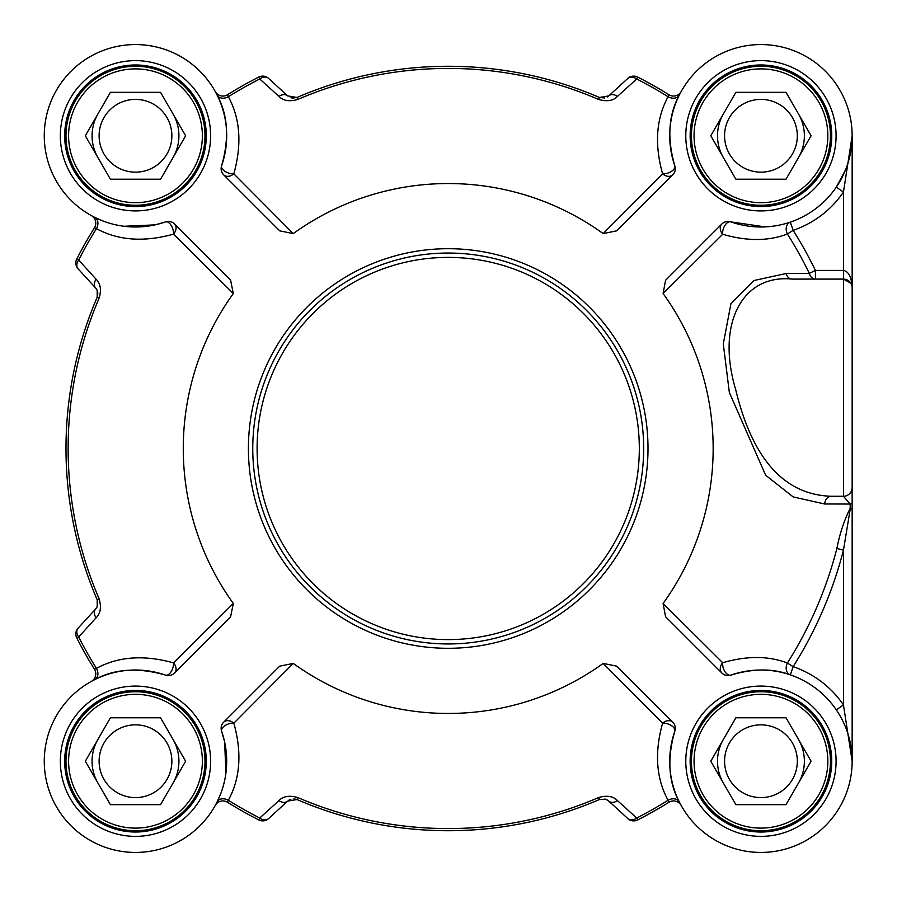<?xml version="1.0" encoding="UTF-8"?>
<svg xmlns="http://www.w3.org/2000/svg" width="897" height="897" viewBox="0 0 897 897"><rect width="100%" height="100%" fill="white"/><g stroke="black" fill="none" stroke-linecap="round" stroke-linejoin="round"><path stroke-width="1.35" d="M252.763 448.5A195.456 195.456 0 0 0 448.208 643.956A195.456 195.456 0 0 0 643.665 448.5A195.456 195.456 0 0 0 448.208 253.044A195.456 195.456 0 0 0 252.763 448.5M160.563 92.335L185.634 135.772L160.563 179.209L110.409 179.209L85.327 135.772L110.409 92.335L160.563 92.335M171.865 135.772A36.385 36.385 0 0 0 135.481 99.399A36.385 36.385 0 0 0 99.107 135.772A36.385 36.385 0 0 0 135.481 172.157A36.385 36.385 0 0 0 171.865 135.772M178.918 135.772A43.437 43.437 0 0 0 173.099 114.054A43.437 43.437 0 0 1 173.099 157.491A43.437 43.437 0 0 0 178.918 135.772M97.874 114.054A43.437 43.437 0 0 0 97.874 157.491A43.437 43.437 0 0 1 97.874 114.054M204.976 135.772A69.495 69.495 0 0 0 135.481 66.277A69.495 69.495 0 0 0 65.986 135.772A69.495 69.495 0 0 0 135.481 205.267A69.495 69.495 0 0 0 204.976 135.772M202.374 135.772A66.894 66.894 0 0 0 135.481 68.89A66.894 66.894 0 0 0 68.598 135.772A66.894 66.894 0 0 0 135.481 202.666A66.894 66.894 0 0 0 202.374 135.772M786.019 92.335L811.09 135.772L786.019 179.209L735.865 179.209L710.783 135.772L735.865 92.335L786.019 92.335M797.321 135.772A36.385 36.385 0 0 0 760.936 99.399A36.385 36.385 0 0 0 724.563 135.772A36.385 36.385 0 0 0 760.936 172.157A36.385 36.385 0 0 0 797.321 135.772M804.374 135.772A43.437 43.437 0 0 0 798.554 114.054A43.437 43.437 0 0 1 798.554 157.491A43.437 43.437 0 0 0 804.374 135.772M723.318 157.491A43.437 43.437 0 0 1 723.318 114.054A43.437 43.437 0 0 0 723.318 157.491A43.437 43.437 0 0 1 718.979 147.018M830.431 135.772A69.495 69.495 0 0 0 760.936 66.277A69.495 69.495 0 0 0 691.441 135.772A69.495 69.495 0 0 0 760.936 205.267A69.495 69.495 0 0 0 830.431 135.772M827.83 135.772A66.894 66.894 0 0 0 760.936 68.89A66.894 66.894 0 0 0 694.054 135.772A66.894 66.894 0 0 0 760.936 202.666A66.894 66.894 0 0 0 827.83 135.772M160.563 717.791L185.634 761.228L160.563 804.665L110.409 804.665L85.327 761.228L110.409 717.791L160.563 717.791M171.865 761.228A36.385 36.385 0 0 0 135.481 724.843A36.385 36.385 0 0 0 99.107 761.228A36.385 36.385 0 0 0 135.481 797.601A36.385 36.385 0 0 0 171.865 761.228M178.918 761.228A43.437 43.437 0 0 0 173.099 739.509A43.437 43.437 0 0 1 173.099 782.946A43.437 43.437 0 0 0 178.918 761.228M97.874 739.509A43.437 43.437 0 0 0 97.874 782.946A43.437 43.437 0 0 1 97.874 739.509M204.976 761.228A69.495 69.495 0 0 0 135.481 691.733A69.495 69.495 0 0 0 65.986 761.228A69.495 69.495 0 0 0 135.481 830.723A69.495 69.495 0 0 0 204.976 761.228M202.374 761.228A66.894 66.894 0 0 0 135.481 694.334A66.894 66.894 0 0 0 68.598 761.228A66.894 66.894 0 0 0 135.481 828.11A66.894 66.894 0 0 0 202.374 761.228M786.019 717.791L811.09 761.228L786.019 804.665L735.865 804.665L710.783 761.228L735.865 717.791L786.019 717.791M797.321 761.228A36.385 36.385 0 0 0 760.936 724.843A36.385 36.385 0 0 0 724.563 761.228A36.385 36.385 0 0 0 760.936 797.601A36.385 36.385 0 0 0 797.321 761.228M804.374 761.228A43.437 43.437 0 0 0 798.554 739.509A43.437 43.437 0 0 1 798.554 782.946A43.437 43.437 0 0 0 804.374 761.228M723.318 739.509A43.437 43.437 0 0 0 723.318 782.946A43.437 43.437 0 0 1 723.318 739.509A43.437 43.437 0 0 0 718.979 749.982M830.431 761.228A69.495 69.495 0 0 0 760.936 691.733A69.495 69.495 0 0 0 691.441 761.228A69.495 69.495 0 0 0 760.936 830.723A69.495 69.495 0 0 0 830.431 761.228M827.83 761.228A66.894 66.894 0 0 0 760.936 694.334A66.894 66.894 0 0 0 694.054 761.228A66.894 66.894 0 0 0 760.936 828.11A66.894 66.894 0 0 0 827.83 761.228M690.141 761.228A70.796 70.796 0 0 0 760.936 832.024A70.796 70.796 0 0 0 831.732 761.228A70.796 70.796 0 0 1 760.936 832.024A70.796 70.796 0 0 1 690.141 761.228A70.796 70.796 0 0 1 760.936 690.432A70.796 70.796 0 0 1 831.732 761.228A70.796 70.796 0 0 1 760.936 832.024A70.796 70.796 0 0 1 690.141 761.228A70.796 70.796 0 0 1 760.936 690.432A70.796 70.796 0 0 1 831.732 761.228M690.141 135.772A70.796 70.796 0 0 0 760.936 206.568A70.796 70.796 0 0 0 831.732 135.772A70.796 70.796 0 0 1 760.936 206.568A70.796 70.796 0 0 1 690.141 135.772A70.796 70.796 0 0 1 760.936 64.976A70.796 70.796 0 0 1 831.732 135.772A70.796 70.796 0 0 1 760.936 206.568A70.796 70.796 0 0 1 690.141 135.772A70.796 70.796 0 0 1 760.936 64.976A70.796 70.796 0 0 1 831.732 135.772M64.685 135.772A70.796 70.796 0 0 0 135.481 206.568A70.796 70.796 0 0 0 206.288 135.772A70.796 70.796 0 0 1 135.481 206.568A70.796 70.796 0 0 1 64.685 135.772A70.796 70.796 0 0 1 135.481 64.976A70.796 70.796 0 0 1 206.288 135.772A70.796 70.796 0 0 1 135.481 206.568A70.796 70.796 0 0 1 64.685 135.772A70.796 70.796 0 0 1 135.481 64.976A70.796 70.796 0 0 1 206.288 135.772M64.685 761.228A70.796 70.796 0 0 0 135.481 832.024A70.796 70.796 0 0 0 206.288 761.228A70.796 70.796 0 0 1 135.481 832.024A70.796 70.796 0 0 1 64.685 761.228A70.796 70.796 0 0 1 135.481 690.432A70.796 70.796 0 0 1 206.288 761.228A70.796 70.796 0 0 1 135.481 832.024A70.796 70.796 0 0 1 64.685 761.228A70.796 70.796 0 0 1 135.481 690.432A70.796 70.796 0 0 1 206.288 761.228M836.284 709.83L843.46 704.93L843.46 550.153L850.177 509.406L852.15 508.386L852.15 503.105L852.15 761.228L843.46 704.93A99.903 99.903 0 0 0 793.127 666.65L787.387 663.029A8.69 6.705 -71.2 0 0 790.324 674.88L793.127 666.65A408.113 408.113 0 0 0 843.46 550.153L836.89 548.459A401.329 401.329 0 0 1 787.387 663.029C768.572 655.785 747.01 655.685 722.69 662.726A8.69 6.761 -45 0 0 721.894 673.042A8.69 8.69 0 0 0 730.898 675.105A8.69 4.866 70.8 0 1 725.034 671.763A8.69 4.866 70.8 0 1 722.69 662.726L663.096 603.49L665.563 616.71L669.588 620.735M790.324 222.12A8.69 6.705 -108.8 0 0 787.387 233.971L793.127 230.35L790.324 222.12M852.15 463.054L852.15 487.598A8.69 8.69 0 0 1 843.46 496.276L850.188 504.036A8.69 1.469 180 0 0 852.15 503.105L852.15 287.791A8.69 8.69 0 0 0 843.46 279.102L850.849 283.228M852.15 287.78L852.15 287.791C851.623 277.263 848.73 271.466 843.46 270.423L815.418 270.423A408.113 408.113 0 0 0 793.127 230.35A99.903 99.903 0 0 0 843.46 192.07L852.15 135.772L852.15 287.791A8.69 8.69 0 0 0 843.46 279.102L792.107 279.102A8.69 6.458 90 0 1 786.075 273.54L754.085 280.492L730.943 303.679L723.296 343.876L729.339 392.471L765.634 475.242L793.228 496.949L824.623 503.979A64322.984 12048.605 13.8 0 0 848.315 504.036L850.188 504.036A352.162 4.541 90 0 1 850.177 508.408C844.234 520.092 839.816 533.446 836.89 548.459M663.096 603.49A264.951 264.951 0 0 0 663.096 293.51L665.563 280.29L721.894 223.958A8.69 6.761 -135 0 0 722.69 234.274C747.022 241.327 768.594 241.226 787.387 233.971A401.329 401.329 0 0 1 809.318 273.383A8.69 6.492 -90 0 0 815.418 279.102L815.418 270.423L809.318 273.383L786.075 273.54M850.177 509.406A8.69 6.694 83.7 0 1 850.177 508.408L852.15 508.386L852.15 761.138M215.336 805.315L215.336 805.315A8.69 8.69 0 0 0 215.28 805.416L215.336 805.315A8.69 8.69 0 0 1 227.479 802.254L228.354 800.259C240.261 778.383 242.089 752.695 233.837 723.173A8.69 6.514 45 0 0 223.667 722.186A8.69 8.69 0 0 0 221.604 731.19A8.69 4.575 160.8 0 1 224.934 725.651A8.69 4.575 160.8 0 1 233.837 723.173L293.252 663.41A264.951 264.951 0 0 0 603.176 663.41L616.721 666.157L672.75 722.186A8.69 6.514 -45 0 0 662.591 723.173A8.69 4.575 -160.8 0 1 671.494 725.651A8.69 4.575 -160.8 0 1 674.813 731.19A91.214 91.214 0 0 0 750.755 851.87A91.214 91.214 0 0 0 851.578 751.047A91.214 91.214 0 0 0 730.898 675.105C753.301 668.366 773.113 668.287 790.324 674.88M681.092 91.685L681.081 91.685A8.69 8.69 0 0 0 681.148 91.584L681.092 91.685A8.69 8.69 0 0 1 668.949 94.746L668.074 96.741C656.178 118.606 654.35 144.294 662.591 173.827A8.69 6.514 -135 0 0 672.75 174.814A8.69 8.69 0 0 0 674.813 165.81A8.69 4.575 -19.2 0 1 671.494 171.349A8.69 4.575 -19.2 0 1 662.591 173.827L603.176 233.59A264.951 264.951 0 0 0 293.252 233.59L233.837 173.827A8.69 4.575 19.2 0 1 224.934 171.349A8.69 4.575 19.2 0 1 221.604 165.81A8.69 8.69 0 0 0 223.667 174.814A8.69 6.514 135 0 0 233.837 173.827C242.067 144.249 240.239 118.55 228.354 96.741L227.479 94.746A8.69 8.69 0 0 1 215.336 91.685L215.28 91.584A8.69 8.69 0 0 0 215.336 91.685L215.807 92.548M223.667 174.814L279.696 230.843L293.252 233.59M155.17 224.867L131.881 226.941L124.078 226.268L155.17 224.867L165.53 221.895A8.69 4.575 -109.2 0 1 171.058 225.225A8.69 4.575 -109.2 0 1 173.536 234.117A8.69 6.514 135 0 0 174.534 223.958A8.69 8.69 0 0 0 165.53 221.895A91.214 91.214 0 0 1 44.839 145.953A91.214 91.214 0 0 1 145.673 45.13A91.214 91.214 0 0 1 221.604 165.81C229.464 138.564 227.973 114.984 217.108 95.071L215.28 91.584A8.69 8.69 0 0 0 215.358 91.729M174.534 223.958L230.563 279.987L233.31 293.543A264.951 264.951 0 0 0 233.31 603.457L173.536 662.883A8.69 4.575 -70.8 0 1 171.058 671.775A8.69 4.575 -70.8 0 1 165.53 675.105A8.69 8.69 0 0 0 174.534 673.042A8.69 6.514 45 0 0 173.536 662.883C143.969 654.642 118.269 656.469 96.45 668.366A8.69 6.526 -116.5 0 1 94.779 679.601C114.693 668.747 138.273 667.245 165.53 675.105A91.214 91.214 0 0 0 44.839 751.047A91.214 91.214 0 0 0 145.673 851.87A91.214 91.214 0 0 0 221.604 731.19L224.575 741.55L225.977 772.631L224.575 741.55M174.534 673.042L230.563 617.013L233.31 603.457M223.667 722.186L279.696 666.157L293.252 663.41M603.176 663.41L662.591 723.173C654.35 752.751 656.178 778.45 668.074 800.259L668.949 802.254A8.69 8.69 0 0 1 681.081 805.315L681.092 805.315A8.69 8.69 0 0 1 681.148 805.416L679.309 801.929C668.456 782.016 666.953 758.436 674.813 731.19A8.69 8.69 0 0 0 672.75 722.186M721.894 673.042L665.563 616.71M668.949 94.746A416.97 416.97 0 0 0 637.666 77.064A8.69 8.69 47.5 0 0 627.855 78.398A8.69 6.346 47.5 0 1 636.691 78.97A414.818 414.818 0 0 1 668.074 96.741A8.69 6.526 26.5 0 0 679.309 95.071C668.433 115.007 666.931 138.587 674.813 165.81A91.214 91.214 0 0 1 750.755 45.13A91.214 91.214 0 0 1 851.578 145.953A91.214 91.214 0 0 1 730.898 221.895A8.69 8.69 0 0 0 721.894 223.958M672.75 174.814L616.721 230.843L603.176 233.59M681.07 805.271A8.69 8.69 0 0 1 681.148 805.416L680.621 804.452M227.479 802.254A416.97 416.97 0 0 0 258.751 819.936A8.69 8.69 -132.5 0 0 268.573 818.602L287.668 801.099L296.974 799.53A382.223 382.223 0 0 0 599.443 799.53L606.159 799.451L608.749 801.099A8.69 6.324 132.5 0 0 617.45 800.595L636.691 818.03A8.69 6.346 132.5 0 1 627.855 818.602A8.69 8.69 63 0 0 637.666 819.936L636.691 818.03A414.818 414.818 0 0 0 668.074 800.259A8.69 6.526 153.5 0 1 679.309 801.929M637.666 819.936A416.97 416.97 0 0 0 668.949 802.254M617.45 800.595C613.212 796.177 606.921 795.168 598.591 797.556A380.07 380.07 0 0 1 297.826 797.556C289.496 795.168 283.217 796.177 278.967 800.595L259.726 818.03L258.751 819.936M287.668 801.099A8.69 6.324 -132.5 0 1 278.967 800.595M268.573 818.602A8.69 6.346 -132.5 0 1 259.726 818.03A414.818 414.818 0 0 1 228.354 800.259A8.69 6.526 -153.5 0 0 217.108 801.929L215.28 805.416A8.69 8.69 0 0 1 215.347 805.304M220.572 794.092L217.108 801.929M605.127 799.115A8.69 8.69 0 0 1 608.749 801.099L627.855 818.602M94.779 679.601L91.393 681.372A8.69 8.69 0 0 0 94.465 669.229L96.45 668.366A414.818 414.818 0 0 1 78.689 636.982A8.69 6.346 -137.5 0 1 78.106 628.147A8.69 8.69 153 0 0 76.772 637.958A416.97 416.97 0 0 0 94.465 669.229M91.438 681.35A8.69 8.69 0 0 1 91.303 681.428A8.69 8.69 0 0 0 91.404 681.372L92.256 680.901M76.772 637.958L78.689 636.982L96.125 617.741A8.69 6.324 -137.5 0 1 95.609 609.041L78.106 628.147M91.393 215.628L91.404 215.628A8.69 8.69 0 0 0 91.303 215.572L91.393 215.628A8.69 8.69 0 0 1 94.465 227.771A416.97 416.97 0 0 0 76.772 259.042A8.69 8.69 -42.5 0 0 78.106 268.853L95.609 287.959L97.224 290.471L97.179 297.266A382.223 382.223 0 0 0 97.179 599.734L97.257 606.45L95.609 609.041A8.69 8.69 0 0 0 97.594 605.408M96.125 617.741C100.531 613.492 101.54 607.213 99.152 598.882A380.07 380.07 0 0 1 99.152 298.118C101.54 289.821 100.531 283.53 96.125 279.259L78.689 260.018L76.772 259.042M97.538 291.39A8.69 8.69 0 0 0 95.609 287.959A8.69 6.324 -42.5 0 1 96.125 279.259M78.106 268.853A8.69 6.346 -42.5 0 1 78.689 260.018A414.818 414.818 0 0 1 96.45 228.634C118.326 240.542 144.025 242.369 173.536 234.117L233.31 293.543M94.465 227.771L96.45 228.634A8.69 6.526 -63.5 0 0 94.779 217.399L91.303 215.572A8.69 8.69 0 0 1 91.416 215.628M102.617 220.864L94.779 217.399M627.855 78.398L608.749 95.901L599.443 97.47A382.223 382.223 0 0 0 296.974 97.47L287.668 95.901A8.69 6.324 -47.5 0 0 278.967 96.405L259.726 78.97A8.69 6.346 -47.5 0 1 268.573 78.398A8.69 8.69 -117 0 0 258.751 77.064L259.726 78.97A414.818 414.818 0 0 0 228.354 96.741A8.69 6.526 -26.5 0 1 217.108 95.071M258.751 77.064A416.97 416.97 0 0 0 227.479 94.746M278.967 96.405C283.194 100.823 289.484 101.832 297.826 99.444A380.07 380.07 0 0 1 598.591 99.444C606.921 101.832 613.212 100.823 617.45 96.405L636.691 78.97L637.666 77.064M607.37 96.932A8.69 8.69 0 0 0 608.749 95.901A8.69 6.324 47.5 0 1 617.45 96.405M679.309 95.071L681.148 91.584A8.69 8.69 0 0 1 681.081 91.696M287.668 95.901L268.573 78.398M663.096 293.51L722.69 234.274A8.69 4.866 109.2 0 1 725.034 225.237A8.69 4.866 109.2 0 1 730.898 221.895L765.051 226.896M845.546 169.858L836.284 187.17L843.46 192.07L843.46 496.276L831.34 496.276A8.69 6.75 -90 0 0 824.623 503.979M852.128 137.656L851.275 148.431L847.777 163.691M831.34 496.276C784.382 494.819 752.493 459.264 735.686 389.612C715.761 322.92 742.929 273.989 792.107 279.102M99.152 298.118L97.179 297.266A8.69 8.69 0 0 0 97.201 297.232M852.15 292.142L852.15 240.015M852.15 179.209L852.15 135.772M598.591 99.444L599.443 97.47L604.701 97.986L599.521 97.504M290.931 97.773L293.913 98.165M97.224 290.471L97.179 297.266L97.829 292.859M297.826 797.556L296.974 799.53L293.913 798.835M290.931 799.227L288.912 800.158M607.37 800.068L604.713 799.025M639.326 448.5A191.106 191.106 0 0 1 448.208 639.606A191.106 191.106 0 0 1 257.103 448.5A191.106 191.106 0 0 1 448.208 257.394A191.106 191.106 0 0 1 639.326 448.5M836.082 135.772A75.146 75.146 0 0 0 723.363 70.695A75.146 75.146 0 0 0 723.363 200.85A75.146 75.146 0 0 0 836.082 135.772M210.627 135.772A75.146 75.146 0 0 0 97.919 70.695A75.146 75.146 0 0 0 97.919 200.85A75.146 75.146 0 0 0 210.627 135.772M210.627 761.228A75.146 75.146 0 0 0 97.919 696.15A75.146 75.146 0 0 0 97.919 826.305A75.146 75.146 0 0 0 210.627 761.228M648.004 448.5A199.796 199.796 0 0 0 448.208 248.704A199.796 199.796 0 0 0 248.413 448.5A199.796 199.796 0 0 0 448.208 648.296A199.796 199.796 0 0 0 648.004 448.5M836.082 761.228A75.146 75.146 0 0 0 723.363 696.15A75.146 75.146 0 0 0 723.363 826.305A75.146 75.146 0 0 0 836.082 761.228M606.159 799.451L599.443 799.53L598.591 797.556M97.257 606.45L97.179 599.734L99.152 598.882M296.974 97.47L297.826 99.444M852.15 487.598L852.15 487.598A8.69 8.69 0 0 1 843.46 496.276M665.563 280.29L669.588 276.265M852.15 136.826L852.15 136.041M851.275 148.431L848.45 161.494M97.818 292.837L97.235 297.142"/></g></svg>
